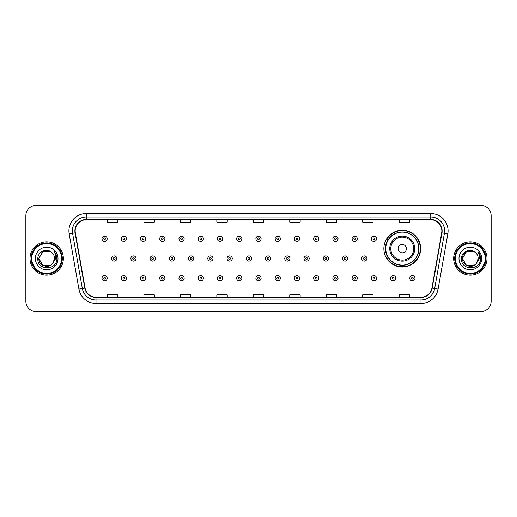 <?xml version="1.0" encoding="UTF-8"?>
<svg xmlns="http://www.w3.org/2000/svg" width="517" height="517" viewBox="0 0 517 517"><rect width="100%" height="100%" fill="white"/><g stroke="black" fill="none" stroke-linecap="round" stroke-linejoin="round"><path stroke-width="0.78" d="M383.853 248.638A18.405 18.405 0 0 0 402.258 267.043A18.405 18.405 0 0 0 420.664 248.638A18.405 18.405 0 0 0 402.258 230.233A18.405 18.405 0 0 0 383.853 248.638M388.267 258.015A16.841 16.841 0 0 1 388.267 239.261M25.85 215.789L25.85 301.211A10.418 10.418 0 0 0 36.268 311.628L480.732 311.628A10.418 10.418 0 0 0 491.15 301.211L491.15 215.789A10.418 10.418 0 0 0 480.732 205.372L36.268 205.372A10.418 10.418 0 0 0 25.85 215.789L25.85 301.211M30.018 258.5A16.667 16.667 0 0 0 46.685 275.167A16.667 16.667 0 0 0 63.352 258.5A16.667 16.667 0 0 0 46.685 241.833A16.667 16.667 0 0 0 30.018 258.5A16.667 16.667 0 0 0 46.685 275.167A16.667 16.667 0 0 0 63.352 258.5A16.667 16.667 0 0 0 46.685 241.833A16.667 16.667 0 0 0 30.018 258.5M453.648 258.5A16.667 16.667 0 0 0 470.315 275.167A16.667 16.667 0 0 0 486.982 258.5A16.667 16.667 0 0 0 470.315 241.833A16.667 16.667 0 0 0 453.648 258.5A16.667 16.667 0 0 0 470.315 275.167A16.667 16.667 0 0 0 486.982 258.5A16.667 16.667 0 0 0 470.315 241.833A16.667 16.667 0 0 0 453.648 258.5M75.159 230.892A11.109 11.109 0 0 1 86.268 219.783L430.732 219.783A11.109 11.109 0 0 1 441.673 232.824L431.941 288.034A11.109 11.109 0 0 1 420.993 297.217L96.007 297.217A11.109 11.109 0 0 1 85.059 288.034L75.327 232.824A11.109 11.109 0 0 1 75.159 230.892M74.881 230.892A11.387 11.387 0 0 0 75.055 232.87L84.788 288.085A11.387 11.387 0 0 0 96.007 297.495L420.993 297.495A11.387 11.387 0 0 0 432.212 288.085L441.945 232.87A11.387 11.387 0 0 0 430.732 219.505L86.268 219.505A11.387 11.387 0 0 0 74.881 230.892M69.175 233.91A17.365 17.365 0 0 1 86.268 213.534L430.732 213.534A17.365 17.365 0 0 1 447.825 233.91L438.093 289.119A17.365 17.365 0 0 1 420.993 303.466L96.007 303.466A17.365 17.365 0 0 1 78.907 289.119L69.175 233.91L72.593 233.309A13.888 13.888 0 0 1 86.268 217.004L430.732 217.004A13.888 13.888 0 0 1 444.407 233.309L434.674 288.518A13.888 13.888 0 0 1 420.993 299.996L96.007 299.996A13.888 13.888 0 0 1 82.326 288.518L72.593 233.309A13.888 13.888 0 0 1 72.38 230.892M480.732 205.372L36.268 205.372M36.268 311.628L480.732 311.628M491.15 301.211L491.15 215.789M253.291 219.783L253.291 222.136L263.709 222.136L263.709 219.783M216.83 219.783L216.83 222.136L227.247 222.136L227.247 219.783M180.368 219.783L180.368 222.136L190.786 222.136L190.786 219.783M143.913 219.783L143.913 222.136L154.331 222.136L154.331 219.783M107.452 219.783L107.452 222.136L117.87 222.136L117.87 219.783M289.753 219.783L289.753 222.136L300.17 222.136L300.17 219.783M326.214 219.783L326.214 222.136L336.632 222.136L336.632 219.783M362.669 219.783L362.669 222.136L373.087 222.136L373.087 219.783M399.13 219.783L399.13 222.136L409.548 222.136L409.548 219.783M263.709 297.217L263.709 294.864L253.291 294.864L253.291 297.217M227.247 297.217L227.247 294.864L216.83 294.864L216.83 297.217M190.786 297.217L190.786 294.864L180.368 294.864L180.368 297.217M154.331 297.217L154.331 294.864L143.913 294.864L143.913 297.217M117.87 297.217L117.87 294.864L107.452 294.864L107.452 297.217M300.17 297.217L300.17 294.864L289.753 294.864L289.753 297.217M336.632 297.217L336.632 294.864L326.214 294.864L326.214 297.217M373.087 297.217L373.087 294.864L362.669 294.864L362.669 297.217M409.548 297.217L409.548 294.864L399.13 294.864L399.13 297.217M50.608 265.299A7.852 7.852 0 0 0 52.728 263.508L52.566 263.696C48.327 269.137 38.432 265.48 38.833 258.5L42.762 251.701L50.608 251.701L51.829 252.567C47.008 247.52 37.735 251.682 37.825 258.5C36.94 270.617 56.586 270.934 56.902 259.088L56.922 258.5C56.889 255.928 56.036 253.666 54.35 251.714C55.629 253.821 56.082 256.083 55.707 258.5L52.728 263.508L50.608 265.299L42.762 265.299L38.833 258.5L42.762 265.299L50.608 265.299L52.728 263.508L50.608 265.299L42.762 265.299L38.833 258.5M61.613 258.5A14.928 14.928 0 0 0 46.685 243.572A14.928 14.928 0 0 0 31.75 258.5A14.928 14.928 0 0 0 46.685 273.428A14.928 14.928 0 0 0 61.613 258.5M62.311 258.5A15.626 15.626 0 0 0 46.685 242.874A15.626 15.626 0 0 0 31.059 258.5A15.626 15.626 0 0 0 46.685 274.126A15.626 15.626 0 0 0 62.311 258.5M52.728 263.508L54.537 258.5C54.492 256.135 53.587 254.157 51.829 252.567M35.363 258.5A11.322 11.322 0 0 0 46.685 269.822A11.322 11.322 0 0 0 58.007 258.5A11.322 11.322 0 0 0 46.685 247.178A11.322 11.322 0 0 0 35.363 258.5M54.427 251.805L56.915 258.797L54.35 251.714L56.398 255.262M56.915 258.797L54.35 251.714M406.427 248.638A4.168 4.168 0 0 0 402.258 244.47A4.168 4.168 0 0 0 398.09 248.638A4.168 4.168 0 0 0 402.258 252.807A4.168 4.168 0 0 0 406.427 248.638M414.757 248.638A12.498 12.498 0 0 0 402.258 236.14A12.498 12.498 0 0 0 389.753 248.638A12.498 12.498 0 0 0 402.258 261.137A12.498 12.498 0 0 0 414.757 248.638A12.498 12.498 0 0 1 402.258 261.137A12.498 12.498 0 0 1 389.753 248.638M418.751 248.638A16.492 16.492 0 0 0 402.258 232.146A16.492 16.492 0 0 0 385.766 248.638A16.492 16.492 0 0 0 402.258 265.131A16.492 16.492 0 0 0 418.751 248.638M420.315 248.638A18.056 18.056 0 0 1 386.826 258.015L388.5 258.015A16.647 16.647 0 0 0 418.906 248.677A16.647 16.647 0 0 0 388.5 239.261L386.826 239.261A18.056 18.056 0 0 1 420.315 248.638M474.238 265.299A7.852 7.852 0 0 0 476.357 263.508L474.238 265.299L466.392 265.299L462.463 258.5L466.392 251.701L474.238 251.701L475.459 252.567C470.638 247.52 461.364 251.682 461.455 258.5C460.569 270.617 480.215 270.934 480.539 259.088L480.552 258.5C480.526 255.928 479.666 253.666 477.979 251.714C479.265 253.821 479.711 256.083 479.337 258.5L476.202 263.696C471.956 269.137 462.062 265.48 462.463 258.5L466.392 265.299L474.238 265.299L476.357 263.508L474.6 265.079M485.25 258.5A14.928 14.928 0 0 0 470.315 243.572A14.928 14.928 0 0 0 455.387 258.5A14.928 14.928 0 0 0 470.315 273.428A14.928 14.928 0 0 0 485.25 258.5M485.941 258.5A15.626 15.626 0 0 0 470.315 242.874A15.626 15.626 0 0 0 454.689 258.5A15.626 15.626 0 0 0 470.315 274.126A15.626 15.626 0 0 0 485.941 258.5M476.357 263.508L478.167 258.5C478.122 256.135 477.217 254.157 475.459 252.567M458.993 258.5A11.322 11.322 0 0 0 470.315 269.822A11.322 11.322 0 0 0 481.637 258.5A11.322 11.322 0 0 0 470.315 247.178A11.322 11.322 0 0 0 458.993 258.5M474.238 251.701A7.852 7.852 0 0 0 462.463 258.5M478.057 251.805L480.545 258.797L477.979 251.714L480.028 255.262M480.552 258.5L477.979 251.714L480.552 258.5M107.206 238.776A2.604 2.604 0 0 1 104.602 241.381A2.604 2.604 0 0 1 101.998 238.776A2.604 2.604 0 0 1 104.602 236.172A2.604 2.604 0 0 1 107.206 238.776A2.604 2.604 0 0 0 104.602 236.172A2.604 2.604 0 0 0 101.998 238.776M126.445 238.776A2.604 2.604 0 0 1 123.841 241.381A2.604 2.604 0 0 1 121.236 238.776A2.604 2.604 0 0 1 123.841 236.172A2.604 2.604 0 0 1 126.445 238.776A2.604 2.604 0 0 0 123.841 236.172A2.604 2.604 0 0 0 121.236 238.776M145.684 238.776A2.604 2.604 0 0 1 143.08 241.381A2.604 2.604 0 0 1 140.475 238.776A2.604 2.604 0 0 1 143.08 236.172A2.604 2.604 0 0 1 145.684 238.776A2.604 2.604 0 0 0 143.08 236.172A2.604 2.604 0 0 0 140.475 238.776M164.917 238.776A2.604 2.604 0 0 1 162.312 241.381A2.604 2.604 0 0 1 159.708 238.776A2.604 2.604 0 0 1 162.312 236.172A2.604 2.604 0 0 1 164.917 238.776A2.604 2.604 0 0 0 162.312 236.172A2.604 2.604 0 0 0 159.708 238.776M184.155 238.776A2.604 2.604 0 0 1 181.551 241.381A2.604 2.604 0 0 1 178.947 238.776A2.604 2.604 0 0 1 181.551 236.172A2.604 2.604 0 0 1 184.155 238.776A2.604 2.604 0 0 0 181.551 236.172A2.604 2.604 0 0 0 178.947 238.776M203.394 238.776A2.604 2.604 0 0 1 200.79 241.381A2.604 2.604 0 0 1 198.185 238.776A2.604 2.604 0 0 1 200.79 236.172A2.604 2.604 0 0 1 203.394 238.776A2.604 2.604 0 0 0 200.79 236.172A2.604 2.604 0 0 0 198.185 238.776M222.633 238.776A2.604 2.604 0 0 1 220.029 241.381A2.604 2.604 0 0 1 217.424 238.776A2.604 2.604 0 0 1 220.029 236.172A2.604 2.604 0 0 1 222.633 238.776A2.604 2.604 0 0 0 220.029 236.172A2.604 2.604 0 0 0 217.424 238.776M241.866 238.776A2.604 2.604 0 0 1 239.261 241.381A2.604 2.604 0 0 1 236.657 238.776A2.604 2.604 0 0 1 239.261 236.172A2.604 2.604 0 0 1 241.866 238.776A2.604 2.604 0 0 0 239.261 236.172A2.604 2.604 0 0 0 236.657 238.776M261.104 238.776A2.604 2.604 0 0 1 258.5 241.381A2.604 2.604 0 0 1 255.896 238.776A2.604 2.604 0 0 1 258.5 236.172A2.604 2.604 0 0 1 261.104 238.776A2.604 2.604 0 0 0 258.5 236.172A2.604 2.604 0 0 0 255.896 238.776M280.343 238.776A2.604 2.604 0 0 1 277.739 241.381A2.604 2.604 0 0 1 275.134 238.776A2.604 2.604 0 0 1 277.739 236.172A2.604 2.604 0 0 1 280.343 238.776A2.604 2.604 0 0 0 277.739 236.172A2.604 2.604 0 0 0 275.134 238.776M299.576 238.776A2.604 2.604 0 0 1 296.971 241.381A2.604 2.604 0 0 1 294.367 238.776A2.604 2.604 0 0 1 296.971 236.172A2.604 2.604 0 0 1 299.576 238.776A2.604 2.604 0 0 0 296.971 236.172A2.604 2.604 0 0 0 294.367 238.776M318.815 238.776A2.604 2.604 0 0 1 316.21 241.381A2.604 2.604 0 0 1 313.606 238.776A2.604 2.604 0 0 1 316.21 236.172A2.604 2.604 0 0 1 318.815 238.776A2.604 2.604 0 0 0 316.21 236.172A2.604 2.604 0 0 0 313.606 238.776M338.053 238.776A2.604 2.604 0 0 1 335.449 241.381A2.604 2.604 0 0 1 332.845 238.776A2.604 2.604 0 0 1 335.449 236.172A2.604 2.604 0 0 1 338.053 238.776A2.604 2.604 0 0 0 335.449 236.172A2.604 2.604 0 0 0 332.845 238.776M357.292 238.776A2.604 2.604 0 0 1 354.688 241.381A2.604 2.604 0 0 1 352.083 238.776A2.604 2.604 0 0 1 354.688 236.172A2.604 2.604 0 0 1 357.292 238.776A2.604 2.604 0 0 0 354.688 236.172A2.604 2.604 0 0 0 352.083 238.776M376.525 238.776A2.604 2.604 0 0 1 373.92 241.381A2.604 2.604 0 0 1 371.316 238.776A2.604 2.604 0 0 1 373.92 236.172A2.604 2.604 0 0 1 376.525 238.776A2.604 2.604 0 0 0 373.92 236.172A2.604 2.604 0 0 0 371.316 238.776M111.62 258.5A2.604 2.604 0 0 1 114.225 255.896A2.604 2.604 0 0 1 116.829 258.5A2.604 2.604 0 0 1 114.225 261.104A2.604 2.604 0 0 1 111.62 258.5A2.604 2.604 0 0 0 114.225 261.104A2.604 2.604 0 0 0 116.829 258.5M130.853 258.5A2.604 2.604 0 0 1 133.457 255.896A2.604 2.604 0 0 1 136.061 258.5A2.604 2.604 0 0 1 133.457 261.104A2.604 2.604 0 0 1 130.853 258.5A2.604 2.604 0 0 0 133.457 261.104A2.604 2.604 0 0 0 136.061 258.5M150.092 258.5A2.604 2.604 0 0 1 152.696 255.896A2.604 2.604 0 0 1 155.3 258.5A2.604 2.604 0 0 1 152.696 261.104A2.604 2.604 0 0 1 150.092 258.5A2.604 2.604 0 0 0 152.696 261.104A2.604 2.604 0 0 0 155.3 258.5M169.33 258.5A2.604 2.604 0 0 1 171.935 255.896A2.604 2.604 0 0 1 174.539 258.5A2.604 2.604 0 0 1 171.935 261.104A2.604 2.604 0 0 1 169.33 258.5A2.604 2.604 0 0 0 171.935 261.104A2.604 2.604 0 0 0 174.539 258.5M188.569 258.5A2.604 2.604 0 0 1 191.167 255.896A2.604 2.604 0 0 1 193.772 258.5A2.604 2.604 0 0 1 191.167 261.104A2.604 2.604 0 0 1 188.569 258.5A2.604 2.604 0 0 0 191.167 261.104A2.604 2.604 0 0 0 193.772 258.5M207.802 258.5A2.604 2.604 0 0 1 210.406 255.896A2.604 2.604 0 0 1 213.01 258.5A2.604 2.604 0 0 1 210.406 261.104A2.604 2.604 0 0 1 207.802 258.5A2.604 2.604 0 0 0 210.406 261.104A2.604 2.604 0 0 0 213.01 258.5M227.041 258.5A2.604 2.604 0 0 1 229.645 255.896A2.604 2.604 0 0 1 232.249 258.5A2.604 2.604 0 0 1 229.645 261.104A2.604 2.604 0 0 1 227.041 258.5A2.604 2.604 0 0 0 229.645 261.104A2.604 2.604 0 0 0 232.249 258.5M246.279 258.5A2.604 2.604 0 0 1 248.884 255.896A2.604 2.604 0 0 1 251.488 258.5A2.604 2.604 0 0 1 248.884 261.104A2.604 2.604 0 0 1 246.279 258.5A2.604 2.604 0 0 0 248.884 261.104A2.604 2.604 0 0 0 251.488 258.5M265.512 258.5A2.604 2.604 0 0 1 268.116 255.896A2.604 2.604 0 0 1 270.721 258.5A2.604 2.604 0 0 1 268.116 261.104A2.604 2.604 0 0 1 265.512 258.5A2.604 2.604 0 0 0 268.116 261.104A2.604 2.604 0 0 0 270.721 258.5M284.751 258.5A2.604 2.604 0 0 1 287.355 255.896A2.604 2.604 0 0 1 289.959 258.5A2.604 2.604 0 0 1 287.355 261.104A2.604 2.604 0 0 1 284.751 258.5A2.604 2.604 0 0 0 287.355 261.104A2.604 2.604 0 0 0 289.959 258.5M303.99 258.5A2.604 2.604 0 0 1 306.594 255.896A2.604 2.604 0 0 1 309.198 258.5A2.604 2.604 0 0 1 306.594 261.104A2.604 2.604 0 0 1 303.99 258.5A2.604 2.604 0 0 0 306.594 261.104A2.604 2.604 0 0 0 309.198 258.5M323.228 258.5A2.604 2.604 0 0 1 325.833 255.896A2.604 2.604 0 0 1 328.431 258.5A2.604 2.604 0 0 1 325.833 261.104A2.604 2.604 0 0 1 323.228 258.5A2.604 2.604 0 0 0 325.833 261.104A2.604 2.604 0 0 0 328.431 258.5M342.461 258.5A2.604 2.604 0 0 1 345.065 255.896A2.604 2.604 0 0 1 347.67 258.5A2.604 2.604 0 0 1 345.065 261.104A2.604 2.604 0 0 1 342.461 258.5A2.604 2.604 0 0 0 345.065 261.104A2.604 2.604 0 0 0 347.67 258.5M361.7 258.5A2.604 2.604 0 0 1 364.304 255.896A2.604 2.604 0 0 1 366.908 258.5A2.604 2.604 0 0 1 364.304 261.104A2.604 2.604 0 0 1 361.7 258.5A2.604 2.604 0 0 0 364.304 261.104A2.604 2.604 0 0 0 366.908 258.5M101.998 278.224A2.604 2.604 0 0 1 104.602 275.619A2.604 2.604 0 0 1 107.206 278.224A2.604 2.604 0 0 1 104.602 280.828A2.604 2.604 0 0 1 101.998 278.224A2.604 2.604 0 0 0 104.602 280.828A2.604 2.604 0 0 0 107.206 278.224M121.236 278.224A2.604 2.604 0 0 1 123.841 275.619A2.604 2.604 0 0 1 126.445 278.224A2.604 2.604 0 0 1 123.841 280.828A2.604 2.604 0 0 1 121.236 278.224A2.604 2.604 0 0 0 123.841 280.828A2.604 2.604 0 0 0 126.445 278.224M140.475 278.224A2.604 2.604 0 0 1 143.08 275.619A2.604 2.604 0 0 1 145.684 278.224A2.604 2.604 0 0 1 143.08 280.828A2.604 2.604 0 0 1 140.475 278.224A2.604 2.604 0 0 0 143.08 280.828A2.604 2.604 0 0 0 145.684 278.224M159.708 278.224A2.604 2.604 0 0 1 162.312 275.619A2.604 2.604 0 0 1 164.917 278.224A2.604 2.604 0 0 1 162.312 280.828A2.604 2.604 0 0 1 159.708 278.224A2.604 2.604 0 0 0 162.312 280.828A2.604 2.604 0 0 0 164.917 278.224M178.947 278.224A2.604 2.604 0 0 1 181.551 275.619A2.604 2.604 0 0 1 184.155 278.224A2.604 2.604 0 0 1 181.551 280.828A2.604 2.604 0 0 1 178.947 278.224A2.604 2.604 0 0 0 181.551 280.828A2.604 2.604 0 0 0 184.155 278.224M198.185 278.224A2.604 2.604 0 0 1 200.79 275.619A2.604 2.604 0 0 1 203.394 278.224A2.604 2.604 0 0 1 200.79 280.828A2.604 2.604 0 0 1 198.185 278.224A2.604 2.604 0 0 0 200.79 280.828A2.604 2.604 0 0 0 203.394 278.224M217.424 278.224A2.604 2.604 0 0 1 220.029 275.619A2.604 2.604 0 0 1 222.633 278.224A2.604 2.604 0 0 1 220.029 280.828A2.604 2.604 0 0 1 217.424 278.224A2.604 2.604 0 0 0 220.029 280.828A2.604 2.604 0 0 0 222.633 278.224M236.657 278.224A2.604 2.604 0 0 1 239.261 275.619A2.604 2.604 0 0 1 241.866 278.224A2.604 2.604 0 0 1 239.261 280.828A2.604 2.604 0 0 1 236.657 278.224A2.604 2.604 0 0 0 239.261 280.828A2.604 2.604 0 0 0 241.866 278.224M255.896 278.224A2.604 2.604 0 0 1 258.5 275.619A2.604 2.604 0 0 1 261.104 278.224A2.604 2.604 0 0 1 258.5 280.828A2.604 2.604 0 0 1 255.896 278.224A2.604 2.604 0 0 0 258.5 280.828A2.604 2.604 0 0 0 261.104 278.224M275.134 278.224A2.604 2.604 0 0 1 277.739 275.619A2.604 2.604 0 0 1 280.343 278.224A2.604 2.604 0 0 1 277.739 280.828A2.604 2.604 0 0 1 275.134 278.224A2.604 2.604 0 0 0 277.739 280.828A2.604 2.604 0 0 0 280.343 278.224M294.367 278.224A2.604 2.604 0 0 1 296.971 275.619A2.604 2.604 0 0 1 299.576 278.224A2.604 2.604 0 0 1 296.971 280.828A2.604 2.604 0 0 1 294.367 278.224A2.604 2.604 0 0 0 296.971 280.828A2.604 2.604 0 0 0 299.576 278.224M313.606 278.224A2.604 2.604 0 0 1 316.21 275.619A2.604 2.604 0 0 1 318.815 278.224A2.604 2.604 0 0 1 316.21 280.828A2.604 2.604 0 0 1 313.606 278.224A2.604 2.604 0 0 0 316.21 280.828A2.604 2.604 0 0 0 318.815 278.224M332.845 278.224A2.604 2.604 0 0 1 335.449 275.619A2.604 2.604 0 0 1 338.053 278.224A2.604 2.604 0 0 1 335.449 280.828A2.604 2.604 0 0 1 332.845 278.224A2.604 2.604 0 0 0 335.449 280.828A2.604 2.604 0 0 0 338.053 278.224M352.083 278.224A2.604 2.604 0 0 1 354.688 275.619A2.604 2.604 0 0 1 357.292 278.224A2.604 2.604 0 0 1 354.688 280.828A2.604 2.604 0 0 1 352.083 278.224A2.604 2.604 0 0 0 354.688 280.828A2.604 2.604 0 0 0 357.292 278.224M371.316 278.224A2.604 2.604 0 0 1 373.92 275.619A2.604 2.604 0 0 1 376.525 278.224A2.604 2.604 0 0 1 373.92 280.828A2.604 2.604 0 0 1 371.316 278.224A2.604 2.604 0 0 0 373.92 280.828A2.604 2.604 0 0 0 376.525 278.224M390.555 278.224A2.604 2.604 0 0 1 393.159 275.619A2.604 2.604 0 0 1 395.763 278.224A2.604 2.604 0 0 1 393.159 280.828A2.604 2.604 0 0 1 390.555 278.224A2.604 2.604 0 0 0 393.159 280.828A2.604 2.604 0 0 0 395.763 278.224M409.794 278.224A2.604 2.604 0 0 1 412.398 275.619A2.604 2.604 0 0 1 415.002 278.224A2.604 2.604 0 0 1 412.398 280.828A2.604 2.604 0 0 1 409.794 278.224A2.604 2.604 0 0 0 412.398 280.828A2.604 2.604 0 0 0 415.002 278.224M430.732 213.534L430.732 219.505M72.593 233.309L75.055 232.87M96.007 303.466L96.007 297.495M420.993 297.495L420.993 303.466M432.212 288.085L438.093 289.119M78.907 289.119L84.788 288.085M441.945 232.87L447.825 233.91M86.268 213.534L86.268 219.505M413.742 248.638A11.484 11.484 0 0 0 402.258 237.154A11.484 11.484 0 0 0 390.774 248.638A11.484 11.484 0 0 0 402.258 260.122A11.484 11.484 0 0 0 413.742 248.638M103.736 238.776A0.866 0.866 0 0 0 104.602 239.642A0.866 0.866 0 0 0 105.474 238.776A0.866 0.866 0 0 0 104.602 237.91A0.866 0.866 0 0 0 103.736 238.776M122.975 238.776A0.866 0.866 0 0 0 123.841 239.642A0.866 0.866 0 0 0 124.707 238.776A0.866 0.866 0 0 0 123.841 237.91A0.866 0.866 0 0 0 122.975 238.776M142.207 238.776A0.866 0.866 0 0 0 143.08 239.642A0.866 0.866 0 0 0 143.946 238.776A0.866 0.866 0 0 0 143.08 237.91A0.866 0.866 0 0 0 142.207 238.776M161.446 238.776A0.866 0.866 0 0 0 162.312 239.642A0.866 0.866 0 0 0 163.185 238.776A0.866 0.866 0 0 0 162.312 237.91A0.866 0.866 0 0 0 161.446 238.776M180.685 238.776A0.866 0.866 0 0 0 181.551 239.642A0.866 0.866 0 0 0 182.417 238.776A0.866 0.866 0 0 0 181.551 237.91A0.866 0.866 0 0 0 180.685 238.776M199.924 238.776A0.866 0.866 0 0 0 200.79 239.642A0.866 0.866 0 0 0 201.656 238.776A0.866 0.866 0 0 0 200.79 237.91A0.866 0.866 0 0 0 199.924 238.776M219.156 238.776A0.866 0.866 0 0 0 220.029 239.642A0.866 0.866 0 0 0 220.895 238.776A0.866 0.866 0 0 0 220.029 237.91A0.866 0.866 0 0 0 219.156 238.776M238.395 238.776A0.866 0.866 0 0 0 239.261 239.642A0.866 0.866 0 0 0 240.134 238.776A0.866 0.866 0 0 0 239.261 237.91A0.866 0.866 0 0 0 238.395 238.776M257.634 238.776A0.866 0.866 0 0 0 258.5 239.642A0.866 0.866 0 0 0 259.366 238.776A0.866 0.866 0 0 0 258.5 237.91A0.866 0.866 0 0 0 257.634 238.776M276.866 238.776A0.866 0.866 0 0 0 277.739 239.642A0.866 0.866 0 0 0 278.605 238.776A0.866 0.866 0 0 0 277.739 237.91A0.866 0.866 0 0 0 276.866 238.776M296.105 238.776A0.866 0.866 0 0 0 296.971 239.642A0.866 0.866 0 0 0 297.844 238.776A0.866 0.866 0 0 0 296.971 237.91A0.866 0.866 0 0 0 296.105 238.776M315.344 238.776A0.866 0.866 0 0 0 316.21 239.642A0.866 0.866 0 0 0 317.076 238.776A0.866 0.866 0 0 0 316.21 237.91A0.866 0.866 0 0 0 315.344 238.776M334.583 238.776A0.866 0.866 0 0 0 335.449 239.642A0.866 0.866 0 0 0 336.315 238.776A0.866 0.866 0 0 0 335.449 237.91A0.866 0.866 0 0 0 334.583 238.776M353.815 238.776A0.866 0.866 0 0 0 354.688 239.642A0.866 0.866 0 0 0 355.554 238.776A0.866 0.866 0 0 0 354.688 237.91A0.866 0.866 0 0 0 353.815 238.776M373.054 238.776A0.866 0.866 0 0 0 373.92 239.642A0.866 0.866 0 0 0 374.793 238.776A0.866 0.866 0 0 0 373.92 237.91A0.866 0.866 0 0 0 373.054 238.776M115.091 258.5A0.866 0.866 0 0 0 114.225 257.634A0.866 0.866 0 0 0 113.352 258.5A0.866 0.866 0 0 0 114.225 259.366A0.866 0.866 0 0 0 115.091 258.5M134.33 258.5A0.866 0.866 0 0 0 133.457 257.634A0.866 0.866 0 0 0 132.591 258.5A0.866 0.866 0 0 0 133.457 259.366A0.866 0.866 0 0 0 134.33 258.5M153.562 258.5A0.866 0.866 0 0 0 152.696 257.634A0.866 0.866 0 0 0 151.83 258.5A0.866 0.866 0 0 0 152.696 259.366A0.866 0.866 0 0 0 153.562 258.5M172.801 258.5A0.866 0.866 0 0 0 171.935 257.634A0.866 0.866 0 0 0 171.062 258.5A0.866 0.866 0 0 0 171.935 259.366A0.866 0.866 0 0 0 172.801 258.5M192.04 258.5A0.866 0.866 0 0 0 191.167 257.634A0.866 0.866 0 0 0 190.301 258.5A0.866 0.866 0 0 0 191.167 259.366A0.866 0.866 0 0 0 192.04 258.5M211.279 258.5A0.866 0.866 0 0 0 210.406 257.634A0.866 0.866 0 0 0 209.54 258.5A0.866 0.866 0 0 0 210.406 259.366A0.866 0.866 0 0 0 211.279 258.5M230.511 258.5A0.866 0.866 0 0 0 229.645 257.634A0.866 0.866 0 0 0 228.779 258.5A0.866 0.866 0 0 0 229.645 259.366A0.866 0.866 0 0 0 230.511 258.5M249.75 258.5A0.866 0.866 0 0 0 248.884 257.634A0.866 0.866 0 0 0 248.011 258.5A0.866 0.866 0 0 0 248.884 259.366A0.866 0.866 0 0 0 249.75 258.5M268.989 258.5A0.866 0.866 0 0 0 268.116 257.634A0.866 0.866 0 0 0 267.25 258.5A0.866 0.866 0 0 0 268.116 259.366A0.866 0.866 0 0 0 268.989 258.5M288.221 258.5A0.866 0.866 0 0 0 287.355 257.634A0.866 0.866 0 0 0 286.489 258.5A0.866 0.866 0 0 0 287.355 259.366A0.866 0.866 0 0 0 288.221 258.5M307.46 258.5A0.866 0.866 0 0 0 306.594 257.634A0.866 0.866 0 0 0 305.721 258.5A0.866 0.866 0 0 0 306.594 259.366A0.866 0.866 0 0 0 307.46 258.5M326.699 258.5A0.866 0.866 0 0 0 325.833 257.634A0.866 0.866 0 0 0 324.96 258.5A0.866 0.866 0 0 0 325.833 259.366A0.866 0.866 0 0 0 326.699 258.5M345.938 258.5A0.866 0.866 0 0 0 345.065 257.634A0.866 0.866 0 0 0 344.199 258.5A0.866 0.866 0 0 0 345.065 259.366A0.866 0.866 0 0 0 345.938 258.5M365.17 258.5A0.866 0.866 0 0 0 364.304 257.634A0.866 0.866 0 0 0 363.438 258.5A0.866 0.866 0 0 0 364.304 259.366A0.866 0.866 0 0 0 365.17 258.5M105.474 278.224A0.866 0.866 0 0 0 104.602 277.358A0.866 0.866 0 0 0 103.736 278.224A0.866 0.866 0 0 0 104.602 279.09A0.866 0.866 0 0 0 105.474 278.224M124.707 278.224A0.866 0.866 0 0 0 123.841 277.358A0.866 0.866 0 0 0 122.975 278.224A0.866 0.866 0 0 0 123.841 279.09A0.866 0.866 0 0 0 124.707 278.224M143.946 278.224A0.866 0.866 0 0 0 143.08 277.358A0.866 0.866 0 0 0 142.207 278.224A0.866 0.866 0 0 0 143.08 279.09A0.866 0.866 0 0 0 143.946 278.224M163.185 278.224A0.866 0.866 0 0 0 162.312 277.358A0.866 0.866 0 0 0 161.446 278.224A0.866 0.866 0 0 0 162.312 279.09A0.866 0.866 0 0 0 163.185 278.224M182.417 278.224A0.866 0.866 0 0 0 181.551 277.358A0.866 0.866 0 0 0 180.685 278.224A0.866 0.866 0 0 0 181.551 279.09A0.866 0.866 0 0 0 182.417 278.224M201.656 278.224A0.866 0.866 0 0 0 200.79 277.358A0.866 0.866 0 0 0 199.924 278.224A0.866 0.866 0 0 0 200.79 279.09A0.866 0.866 0 0 0 201.656 278.224M220.895 278.224A0.866 0.866 0 0 0 220.029 277.358A0.866 0.866 0 0 0 219.156 278.224A0.866 0.866 0 0 0 220.029 279.09A0.866 0.866 0 0 0 220.895 278.224M240.134 278.224A0.866 0.866 0 0 0 239.261 277.358A0.866 0.866 0 0 0 238.395 278.224A0.866 0.866 0 0 0 239.261 279.09A0.866 0.866 0 0 0 240.134 278.224M259.366 278.224A0.866 0.866 0 0 0 258.5 277.358A0.866 0.866 0 0 0 257.634 278.224A0.866 0.866 0 0 0 258.5 279.09A0.866 0.866 0 0 0 259.366 278.224M278.605 278.224A0.866 0.866 0 0 0 277.739 277.358A0.866 0.866 0 0 0 276.866 278.224A0.866 0.866 0 0 0 277.739 279.09A0.866 0.866 0 0 0 278.605 278.224M297.844 278.224A0.866 0.866 0 0 0 296.971 277.358A0.866 0.866 0 0 0 296.105 278.224A0.866 0.866 0 0 0 296.971 279.09A0.866 0.866 0 0 0 297.844 278.224M317.076 278.224A0.866 0.866 0 0 0 316.21 277.358A0.866 0.866 0 0 0 315.344 278.224A0.866 0.866 0 0 0 316.21 279.09A0.866 0.866 0 0 0 317.076 278.224M336.315 278.224A0.866 0.866 0 0 0 335.449 277.358A0.866 0.866 0 0 0 334.583 278.224A0.866 0.866 0 0 0 335.449 279.09A0.866 0.866 0 0 0 336.315 278.224M355.554 278.224A0.866 0.866 0 0 0 354.688 277.358A0.866 0.866 0 0 0 353.815 278.224A0.866 0.866 0 0 0 354.688 279.09A0.866 0.866 0 0 0 355.554 278.224M374.793 278.224A0.866 0.866 0 0 0 373.92 277.358A0.866 0.866 0 0 0 373.054 278.224A0.866 0.866 0 0 0 373.92 279.09A0.866 0.866 0 0 0 374.793 278.224M394.025 278.224A0.866 0.866 0 0 0 393.159 277.358A0.866 0.866 0 0 0 392.293 278.224A0.866 0.866 0 0 0 393.159 279.09A0.866 0.866 0 0 0 394.025 278.224M413.264 278.224A0.866 0.866 0 0 0 412.398 277.358A0.866 0.866 0 0 0 411.526 278.224A0.866 0.866 0 0 0 412.398 279.09A0.866 0.866 0 0 0 413.264 278.224"/></g></svg>
